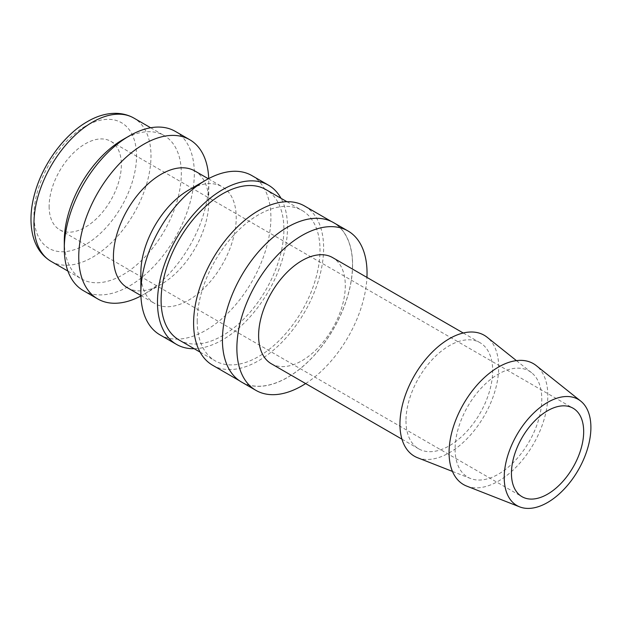 <?xml version="1.0" encoding="UTF-8"?>
<svg xmlns="http://www.w3.org/2000/svg" width="622" height="622" viewBox="0 0 622 622"><rect width="100%" height="100%" fill="white"/><g stroke="black" fill="none" stroke-linecap="round" stroke-linejoin="round"><path stroke-width="0.47" stroke-dasharray="3.11 2.33" d="M212.646 365.262A91.939 53.08 120 0 0 283.492 340.631A91.939 53.08 120 0 0 323.627 248.108A91.939 53.08 120 0 0 304.586 206.014M352.518 264.785A91.939 53.08 -60 0 1 312.392 357.316A91.939 53.08 -60 0 1 241.538 381.947A91.939 53.08 -60 0 1 222.497 339.861A91.939 53.08 -60 0 1 262.632 247.331A91.939 53.08 -60 0 1 333.478 222.699A91.939 53.08 -60 0 1 352.518 264.785M179.082 339.993A86.831 50.133 120 0 0 245.993 316.722A86.831 50.133 120 0 0 283.896 229.339A86.831 50.133 120 0 0 265.913 189.586M197.213 321.092A86.831 50.133 120 0 0 215.196 360.846A86.831 50.133 120 0 0 282.108 337.575A86.831 50.133 120 0 0 320.011 250.192A86.831 50.133 120 0 0 302.028 210.438A86.831 50.133 120 0 0 235.116 233.709A86.831 50.133 120 0 0 197.213 321.092M159.908 334.823A91.939 53.08 120 0 0 230.762 310.191A91.939 53.08 120 0 0 270.897 217.661A91.939 53.08 120 0 0 251.856 175.575M194.188 348.717A91.939 53.08 120 0 0 287.512 227.255A91.939 53.08 120 0 0 281.02 198.309M140.867 272.716A67.425 38.929 120 0 0 154.831 303.575A67.425 38.929 120 0 0 206.792 285.514A67.425 38.929 120 0 0 236.22 217.661A67.425 38.929 120 0 0 222.256 186.794A67.425 38.929 120 0 0 188.544 190.138M127.386 287.729A67.425 38.929 120 0 0 161.098 284.394A67.425 38.929 120 0 0 208.774 201.816L208.774 181.795A91.939 53.08 120 0 0 208.712 178.568M140.93 295.963A91.939 53.08 120 0 0 143.76 294.4A91.939 53.08 120 0 0 208.774 181.795M83.34 290.614A91.939 53.08 120 0 0 154.194 265.983A91.939 53.08 120 0 0 194.321 173.452A91.939 53.08 120 0 0 175.28 131.366M64.299 241.017A82.749 47.777 120 0 0 81.435 278.897A82.749 47.777 120 0 0 145.206 256.731A82.749 47.777 120 0 0 181.321 173.452A82.749 47.777 120 0 0 164.185 135.573A82.749 47.777 120 0 0 122.806 139.67M466.687 486.093A69.827 40.313 120 0 0 519.3 463.732A69.827 40.313 120 0 0 547.811 395.6A69.827 40.313 120 0 0 536.25 365.612M417.572 457.738A69.827 40.313 120 0 0 470.178 435.377A69.827 40.313 120 0 0 498.688 367.237A69.827 40.313 120 0 0 487.127 337.248M455.094 449.123A61.298 35.392 120 0 0 470.566 478.52A61.298 35.392 120 0 0 516.75 458.896A61.298 35.392 120 0 0 541.778 399.083A61.298 35.392 120 0 0 531.631 372.757A61.298 35.392 120 0 0 483.605 385.64A61.298 35.392 120 0 0 455.094 449.123M271.309 363.746A61.298 35.392 120 0 0 318.542 347.325A61.298 35.392 120 0 0 345.296 285.638A61.298 35.392 120 0 0 332.607 257.586M405.979 420.767A61.298 35.392 120 0 0 418.668 448.827A61.298 35.392 120 0 0 465.901 432.407A61.298 35.392 120 0 0 492.663 370.72A61.298 35.392 120 0 0 479.966 342.66A61.298 35.392 120 0 0 432.733 359.081A61.298 35.392 120 0 0 405.979 420.767M333.532 222.614A92.04 53.142 -60 0 1 352.596 264.747A92.04 53.142 -60 0 1 312.415 357.378A92.04 53.142 -60 0 1 241.484 382.032M305.643 383.572A92.04 53.142 120 0 0 366.933 277.404M49.13 206.403A51.082 29.491 120 0 0 59.712 229.782A51.082 29.491 120 0 0 99.069 216.098A51.082 29.491 120 0 0 121.368 164.698A51.082 29.491 120 0 0 110.786 141.311A51.082 29.491 120 0 0 71.429 155.002A51.082 29.491 120 0 0 49.13 206.403M208.774 201.816A67.425 38.929 120 0 0 194.81 170.949M51.097 261.38A82.749 47.777 120 0 0 92.468 257.283A82.749 47.777 120 0 0 150.983 155.935A82.749 47.777 120 0 0 133.847 118.056M85.245 126.328A72.533 41.876 120 0 0 33.961 215.158A72.533 41.876 120 0 0 85.245 244.773A72.533 41.876 120 0 0 136.537 155.935A72.533 41.876 120 0 0 85.245 126.328M239.369 380.695L241.538 381.947M200.09 352.122L215.196 360.846M140.914 295.543L154.831 303.575M161.098 284.394L143.76 294.4M67.899 271.083L81.435 278.897M470.566 478.52L452.458 471.422M401.952 439.171L418.668 448.827M59.712 229.782L522.021 496.698M110.786 141.311L573.095 408.226M463.242 333.003L479.966 342.66M531.631 372.757L516.423 360.628M150.648 127.759L164.185 135.573M208.339 178.763L222.256 186.794M286.921 201.715L302.028 210.438M331.308 221.448L333.478 222.699"/><path stroke-width="0.93" d="M331.308 221.448L304.586 206.014A91.939 53.08 120 0 0 233.732 230.653A91.939 53.08 120 0 0 193.605 323.176A91.939 53.08 120 0 0 212.646 365.262L239.369 380.695M286.921 201.715L265.913 189.586A86.831 50.133 120 0 0 199.001 212.856A86.831 50.133 120 0 0 161.098 300.239A86.831 50.133 120 0 0 179.082 339.993L200.09 352.122M281.02 198.309A91.939 53.08 120 0 0 268.463 185.162L251.856 175.575A91.939 53.08 120 0 0 205.882 180.131L188.544 190.138A67.425 38.929 120 0 0 140.867 272.716L140.867 292.729A91.939 53.08 120 0 0 159.908 334.823L176.524 344.409A91.939 53.08 120 0 0 194.188 348.717M268.463 185.162A91.939 53.08 120 0 0 197.617 209.801A91.939 53.08 120 0 0 157.483 302.323A91.939 53.08 120 0 0 176.524 344.409M208.339 178.763L194.81 170.949A67.425 38.929 120 0 0 142.85 189.01A67.425 38.929 120 0 0 113.422 256.863A67.425 38.929 120 0 0 127.386 287.729L140.914 295.543M208.712 178.568A91.939 53.08 120 0 0 189.733 139.709A91.939 53.08 120 0 0 118.88 164.34A91.939 53.08 120 0 0 78.745 256.863A91.939 53.08 120 0 0 97.786 298.957A91.939 53.08 120 0 0 140.93 295.963M189.733 139.709L175.28 131.366A91.939 53.08 120 0 0 129.314 135.923L122.806 139.67A82.749 47.777 120 0 0 64.299 241.017L64.299 248.528A91.939 53.08 120 0 0 83.34 290.614L97.786 298.957M580.754 401.12L536.25 365.612A69.827 40.313 120 0 0 481.545 380.283A69.827 40.313 120 0 0 449.068 452.606A69.827 40.313 120 0 0 466.687 486.093L519.689 506.883A61.298 35.392 120 0 0 565.872 487.251A61.298 35.392 120 0 0 590.9 427.438A61.298 35.392 120 0 0 580.754 401.12A61.298 35.392 120 0 0 532.727 413.995A61.298 35.392 120 0 0 504.217 477.486A61.298 35.392 120 0 0 519.689 506.883M516.423 360.628L487.127 337.248A69.827 40.313 120 0 0 432.422 351.928A69.827 40.313 120 0 0 399.946 424.251A69.827 40.313 120 0 0 417.572 457.738L452.458 471.422M463.242 333.003L332.607 257.586A61.298 35.392 120 0 0 285.374 274.007A61.298 35.392 120 0 0 258.612 335.686A61.298 35.392 120 0 0 271.309 363.746L401.952 439.171M255.937 390.375L241.484 382.032A92.04 53.142 -60 0 1 222.427 339.9A92.04 53.142 -60 0 1 262.601 247.268A92.04 53.142 -60 0 1 333.532 222.614L347.978 230.956A92.04 53.142 120 0 0 277.047 255.611A92.04 53.142 120 0 0 236.873 348.242A92.04 53.142 120 0 0 255.937 390.375A92.04 53.142 120 0 0 305.643 383.572M366.933 277.404A92.04 53.142 120 0 0 367.042 273.089A92.04 53.142 120 0 0 347.978 230.956M583.677 431.606A51.082 29.491 -60 0 1 561.378 483.014A51.082 29.491 -60 0 1 522.021 496.698A51.082 29.491 -60 0 1 511.439 473.311A51.082 29.491 -60 0 1 533.738 421.91A51.082 29.491 -60 0 1 573.095 408.226A51.082 29.491 -60 0 1 583.677 431.606M129.314 135.923A91.939 53.08 120 0 0 64.299 248.528M205.882 180.131A91.939 53.08 120 0 0 140.867 292.729M51.097 261.38C41.845 255.821 35.742 247.105 32.795 235.24C29.778 222.396 30.525 208.106 35.042 192.369C43.182 163.539 64.361 134.679 87.368 121.648C101.355 113.305 118.989 109.744 133.847 118.056A82.749 47.777 120 0 0 92.468 122.153A82.749 47.777 120 0 0 33.961 223.5A82.749 47.777 120 0 0 51.097 261.38L67.899 271.083M133.847 118.056L150.648 127.759"/></g></svg>
